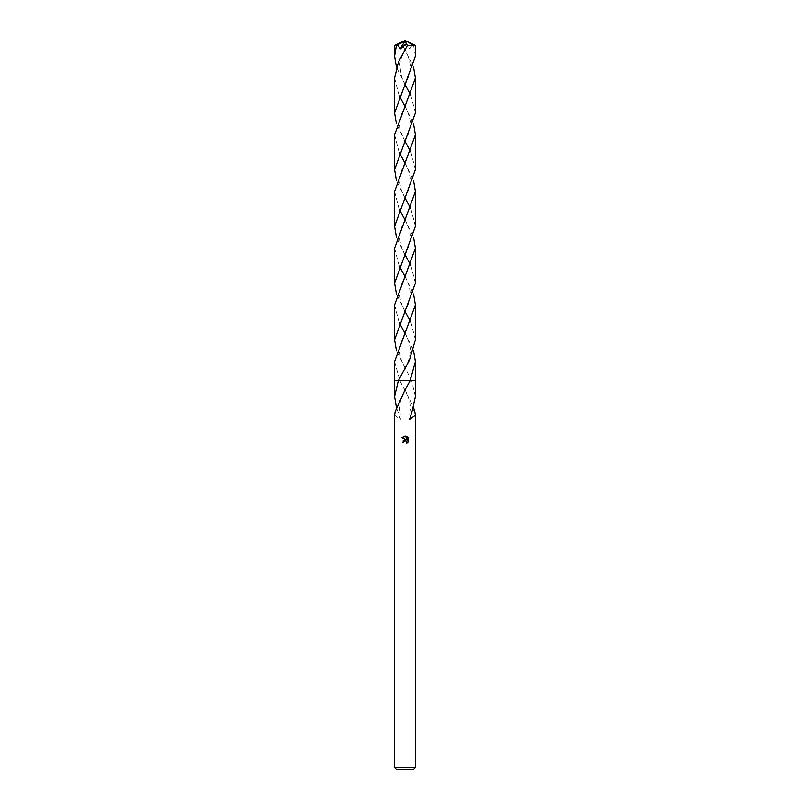 <?xml version="1.0" encoding="UTF-8"?>
<svg xmlns="http://www.w3.org/2000/svg" width="810" height="810" viewBox="0 0 810 810"><rect width="100%" height="100%" fill="white"/><g stroke="black" fill="none" stroke-linecap="round" stroke-linejoin="round"><path stroke-width="0.61" stroke-dasharray="4.05 3.04" d="M413.333 769.5L396.667 769.5M415.419 767.414L394.581 767.414M415.419 396.495L411.683 380.71L399.877 380.7L413.566 407.43M412.087 410.852L414.629 410.852M394.581 361.625L399.877 380.71L394.581 380.71L415.419 380.7L411.683 380.71L396.434 350.7M408.098 441.997L408.098 437.886M403.188 440.741L402.6 442.452L403.694 442.452M405.78 439.729L405.01 439.708M401.902 437.694L406.326 439.87M403.876 441.693L404.737 440.893M405.688 440.812L406.742 441.501M407.025 436.803L407.025 440.134L405.668 436.246M412.087 410.842L409.931 410.842L412.087 410.842M394.581 415.186L400.403 419.337L396.434 407.43M411.683 380.7L399.867 380.7M399.745 410.852L397.71 410.842M397.912 410.842L399.735 410.842M415.419 56.173L413.596 45.36L412.462 44.813L409.597 48.853L403.674 43.76L402.651 45.573L413.566 67.098M412.462 44.813L405.304 41.31L405 40.5L413.596 45.36M414.406 45.36L415.408 45.441M394.581 78.033L399.077 95.469M405 106.404L413.566 123.829M415.419 169.614L410.923 152.179M405 141.254L396.434 123.829M394.581 191.474L399.067 208.899M405 219.834L413.566 237.259M415.419 283.054L410.933 265.629M405 254.694L396.434 237.259M394.581 45.451L402.651 45.573M415.419 112.904L410.923 95.469M405 84.534L396.434 67.098M394.581 134.754L399.077 152.179M405 163.114L413.566 180.549M415.419 226.324L410.933 208.899M405 197.974L396.434 180.549M394.581 248.194L399.067 265.629M405 276.554L413.566 293.979M415.419 339.775L410.933 322.339M405 311.404L396.434 293.979M405.304 41.31L409.597 48.853M404.716 41.188L403.674 43.76M394.581 304.904L399.067 322.339M405 333.274L413.566 350.7M405.304 41.34L405 40.5M409.931 410.842L409.597 419.337M404.362 388.881C408.847 396.039 410.984 404.463 410.022 410.862M399.978 410.862C398.652 405.567 401.608 395.027 405.638 388.881M400.069 410.842L400.403 419.337M404.382 48.6C408.777 55.242 410.913 65.57 410.204 68.425C409.516 74.884 407.572 80.615 404.382 85.607M405.608 142.317C401.719 135.078 399.816 129.772 399.897 126.411C398.925 120.984 400.839 113.947 405.628 105.31M404.362 162.02C407.926 168.176 409.86 173.806 410.184 178.929L409.536 186.675C409.404 188.669 407.683 192.79 404.392 199.037M405.618 255.757C403.157 251.981 399.624 243.8 399.765 237.188C399.563 235.295 400.15 232.024 401.537 227.387L405.628 218.751M404.382 275.471C408.807 282.66 410.69 289.929 410.032 297.28C409.678 301.199 407.794 306.271 404.382 312.478M405.608 369.188C401.558 361.574 399.644 356.117 399.856 352.806C398.986 347.672 400.92 340.797 405.628 332.181M405.618 85.607L401.598 77.122L399.816 65.62C399.35 62.826 401.284 57.156 405.618 48.6M404.372 105.31C407.582 109.937 410.933 120.913 410.235 123.464C410.143 127.524 409.688 133.407 404.392 142.317M405.608 199.037C400.505 190.087 400.261 186.108 399.796 181.734C399.198 177.704 401.294 169.017 405.638 162.02M404.372 218.751C405.871 220.948 410.143 229.726 410.184 235.68C411.358 239.649 407.136 252.234 404.382 255.757M405.618 312.478C402.661 307.81 399.107 299.224 399.846 291.904C400.687 285.697 401.092 283.945 405.618 275.471M404.372 332.181C407.268 336.292 410.873 347.277 410.214 349.849C410.133 353.94 410.133 359.326 404.392 369.188"/><path stroke-width="1.21" d="M394.581 767.414L396.667 769.5L413.333 769.5L415.419 767.414L394.581 767.414L394.581 415.186L395.371 410.852M403.694 442.452L403.876 441.693L403.694 442.452L402.6 442.452L405 439.719L406.326 439.881L401.902 437.694L405.668 436.246L407.025 440.134L407.025 436.803M413.566 407.43L414.538 410.852M412.087 410.852L414.629 410.852L415.419 415.186L409.597 419.337L412.29 410.842L415.419 396.495L415.419 380.7L410.123 380.71L405 389.985L395.462 410.852M406.377 436.458L408.412 438.493L406.387 436.458M408.098 437.886L408.098 441.997M408.412 441.389L406.377 443.424L408.412 441.389M406.742 441.501L406.853 443.181L406.903 441.804L405.506 440.782M406.326 439.881L405.78 439.729M405.01 439.708L403.188 440.741M404.737 440.893L403.876 441.693M405.668 436.246L405.071 436.175M405 436.175L401.902 437.694M396.434 407.43L394.581 396.495L398.317 380.7L415.419 380.7L415.419 361.625L410.123 380.7M394.581 396.495L394.581 380.7L398.317 380.71L409.435 360.177L415.419 339.775L415.419 304.904L394.581 361.625L394.581 380.7L398.317 380.7M415.419 45.451L415.419 56.173L394.581 112.904L394.581 78.033L398.51 61.813L407.349 45.573L415.419 45.451L405 40.5L395.594 45.36L397.538 44.813L400.403 48.853L406.326 43.76L407.349 45.573M399.077 95.469L405 106.404M413.566 123.829L415.419 134.754L415.419 169.614L394.581 226.334L394.581 191.474L415.419 134.754M410.923 152.179L405 141.254M396.434 123.829L394.581 112.904M399.067 208.899L405 219.834M413.566 237.259L415.419 248.194L415.419 283.054L394.581 339.775L394.581 304.904L415.419 248.194M410.933 265.629L405 254.694M396.434 237.259L394.581 226.334M396.434 67.098L394.581 56.173L394.581 45.451L395.594 45.36M394.581 56.173L396.404 45.36M413.566 67.098L415.419 78.033L415.419 112.904L394.581 169.614L394.581 134.754L415.419 78.033M410.923 95.469L405 84.534M399.077 152.179L405 163.114M413.566 180.549L415.419 191.474L415.419 226.324L394.581 283.054L394.581 248.194L415.419 191.474M410.933 208.899L405 197.974M396.434 180.549L394.581 169.614M399.067 265.629L405 276.554M413.566 293.979L415.419 304.904M410.933 322.339L405 311.404M396.434 293.979L394.581 283.054M396.434 350.7L394.581 339.775M399.067 322.339L405 333.274M413.566 350.7L415.419 361.625M397.538 44.813L404.696 41.31L405 40.5L394.591 45.441M404.696 41.31L400.403 48.853M405.283 41.188L406.326 43.76M404.696 41.34L405 40.5M415.419 415.186L415.419 767.414"/></g></svg>
